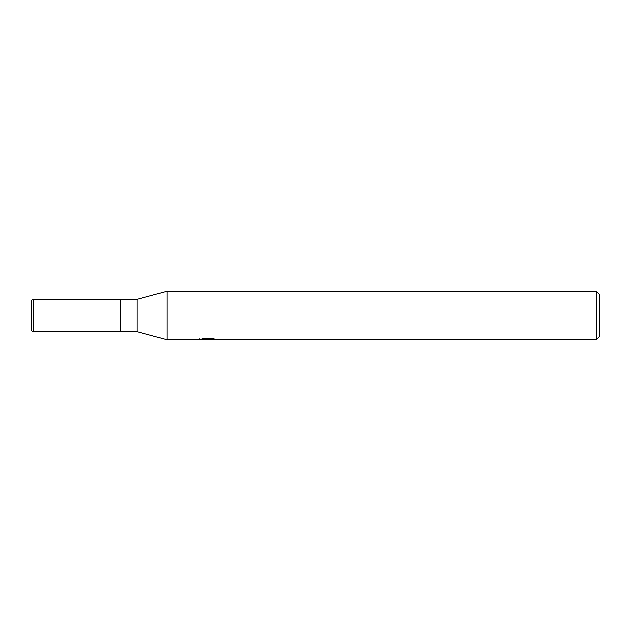 <?xml version="1.0" encoding="UTF-8"?>
<svg xmlns="http://www.w3.org/2000/svg" width="631" height="631" viewBox="0 0 631 631"><rect width="100%" height="100%" fill="white"/><g stroke="black" fill="none" stroke-linecap="round" stroke-linejoin="round"><path stroke-width="0.95" d="M596.208 339.841L167.034 339.841L137.014 331.725L120.789 331.725L120.789 299.275L137.014 299.275L167.034 291.159L596.208 291.159L599.45 294.409L599.45 336.591L596.208 339.841L596.208 291.159M137.014 331.725L137.014 299.275M167.034 339.841L167.034 291.159L167.034 339.841M207.978 339.644L199.325 339.841L208.569 339.375L200.792 339.375L203.324 338.737L212.923 338.737L215.707 339.454L207.583 339.841L207.978 339.415M206.376 339.841L204.767 339.596M210.084 339.454L207.623 339.841M210.084 339.825L210.084 339.013L211.298 338.737M208.569 338.737L208.569 339.375M199.483 338.973L199.483 339.786M33.175 299.275A1.625 1.625 0 0 0 31.55 300.9L31.55 330.1A1.625 1.625 0 0 0 33.175 331.725L33.175 299.275L120.789 299.275L120.789 331.725L33.175 331.725M208.569 339.028L210.084 339.028"/></g></svg>
